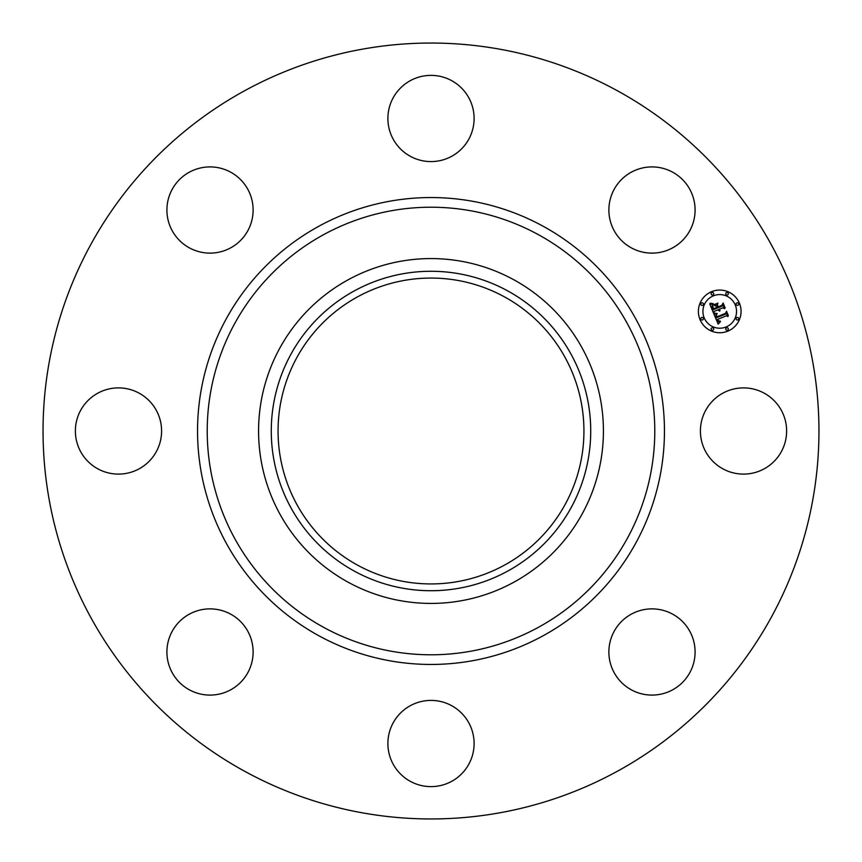 <?xml version="1.0" encoding="UTF-8"?>
<svg xmlns="http://www.w3.org/2000/svg" width="862" height="862" viewBox="0 0 862 862"><rect width="100%" height="100%" fill="white"/><g stroke="black" fill="none" stroke-linecap="round" stroke-linejoin="round"><path stroke-width="1.29" d="M705.687 410.334A43.111 43.111 0 0 1 764.185 393.169A43.111 43.111 0 0 1 781.349 451.666A43.111 43.111 0 0 1 722.852 468.831A43.111 43.111 0 0 1 705.687 410.334M245.002 771.458A387.954 387.954 0 0 1 90.542 245.002A387.954 387.954 0 0 1 616.998 90.542A387.954 387.954 0 0 1 771.458 616.998A387.954 387.954 0 0 1 245.002 771.458M357.676 565.213A152.94 152.94 0 0 1 296.787 357.676A152.94 152.94 0 0 1 504.324 296.787A152.94 152.94 0 0 1 565.213 504.324A152.94 152.94 0 0 1 357.676 565.213M354.422 290.828A159.729 159.729 0 0 0 290.828 507.578A159.729 159.729 0 0 0 507.578 571.172A159.729 159.729 0 0 0 571.172 354.422A159.729 159.729 0 0 0 354.422 290.828M513.666 582.313A172.422 172.422 0 0 1 279.687 348.334A172.422 172.422 0 0 1 513.666 279.687A172.422 172.422 0 0 1 582.313 513.666A172.422 172.422 0 0 1 258.578 431A172.422 172.422 0 0 1 513.666 279.687A172.422 172.422 0 0 1 513.666 582.313M222.148 251.381A43.111 43.111 0 0 1 168.65 222.148A43.111 43.111 0 0 1 197.883 168.65A43.111 43.111 0 0 1 251.381 197.883A43.111 43.111 0 0 1 222.148 251.381M451.666 705.687A43.111 43.111 0 0 1 468.831 764.185A43.111 43.111 0 0 1 410.334 781.349A43.111 43.111 0 0 1 393.169 722.852A43.111 43.111 0 0 1 451.666 705.687M410.334 156.313A43.111 43.111 0 0 1 393.169 97.815A43.111 43.111 0 0 1 451.666 80.651A43.111 43.111 0 0 1 468.831 139.148A43.111 43.111 0 0 1 410.334 156.313M251.381 639.852A43.111 43.111 0 0 1 222.148 693.35A43.111 43.111 0 0 1 168.65 664.117A43.111 43.111 0 0 1 197.883 610.619A43.111 43.111 0 0 1 251.381 639.852M610.619 222.148A43.111 43.111 0 0 1 639.852 168.65A43.111 43.111 0 0 1 693.35 197.883A43.111 43.111 0 0 1 664.117 251.381A43.111 43.111 0 0 1 610.619 222.148M156.313 451.666A43.111 43.111 0 0 1 97.815 468.831A43.111 43.111 0 0 1 80.651 410.334A43.111 43.111 0 0 1 139.148 393.169A43.111 43.111 0 0 1 156.313 451.666M639.852 610.619A43.111 43.111 0 0 1 693.35 639.852A43.111 43.111 0 0 1 664.117 693.35A43.111 43.111 0 0 1 610.619 664.117A43.111 43.111 0 0 1 639.852 610.619M727.894 331.116A21.334 21.334 0 0 1 700.019 319.565A21.334 21.334 0 0 1 711.559 291.69A21.334 21.334 0 0 1 739.445 303.241A21.334 21.334 0 0 1 727.894 331.116M713.294 295.871A16.809 16.809 0 0 1 735.264 304.976A16.809 16.809 0 0 1 726.16 326.935A16.809 16.809 0 0 1 704.2 317.841A16.809 16.809 0 0 1 713.294 295.871M713.833 313.843L716.958 314.005L715.762 315.729L716.376 317.798L725.761 314.027L726.278 312.626L727.905 316.559L726.397 315.772L717.831 319.317L718.649 320.858L720.449 321.214L718.714 321.214L717.184 319.587L718.455 321.795L720.341 321.774L718.186 324.123L713.833 313.843M714.145 313.078L717.195 313.542L714.145 313.078M716.441 314.813L716.828 316.904L725.492 313.326L726.547 311.29L728.368 315.686L726.515 311.861L725.675 313.563L716.699 317.281L716.441 314.813M713.499 313.046L709.792 304.103L712.971 304.448L711.893 306.506L713.025 309.867L717.055 308.197L716.839 307.669L713.273 309.146L712.368 306.807L712.669 305.202L713.424 308.833L716.742 307.454L716.203 306.15L714.178 305.374L717.787 303.887L716.958 305.924L717.777 307.896L722.119 306.096L722.776 304.534L724.533 308.758L722.83 307.82L719.123 309.35L719.996 310.546L718.488 309.62L719.695 311.117L717.766 309.921L714.135 311.43L713.499 313.046M710.051 303.23L713.327 303.693L710.051 303.23M714.221 304.631L717.938 303.079L714.221 304.631M717.464 305.094L718.197 306.861L721.882 305.331L723.132 303.036L725.201 308.025L723.099 303.618L722.076 305.504L718.046 307.163L717.464 305.094M701.614 317.507A1.293 1.293 0 0 1 703.306 318.207A1.293 1.293 0 0 1 702.605 319.899A1.293 1.293 0 0 1 700.914 319.199A1.293 1.293 0 0 1 701.614 317.507M711.937 292.584A1.293 1.293 0 0 1 713.628 293.285A1.293 1.293 0 0 1 712.928 294.976A1.293 1.293 0 0 1 711.236 294.276A1.293 1.293 0 0 1 711.937 292.584M701.614 302.907A1.293 1.293 0 0 1 703.306 303.607A1.293 1.293 0 0 1 702.605 305.299A1.293 1.293 0 0 1 700.914 304.598A1.293 1.293 0 0 1 701.614 302.907M736.859 302.907A1.293 1.293 0 0 1 738.551 303.607A1.293 1.293 0 0 1 737.85 305.299A1.293 1.293 0 0 1 736.159 304.598A1.293 1.293 0 0 1 736.859 302.907M726.537 292.584A1.293 1.293 0 0 1 728.228 293.285A1.293 1.293 0 0 1 727.528 294.976A1.293 1.293 0 0 1 725.836 294.276A1.293 1.293 0 0 1 726.537 292.584M727.528 330.221A1.293 1.293 0 0 1 725.836 329.521A1.293 1.293 0 0 1 726.537 327.829A1.293 1.293 0 0 1 728.228 328.53A1.293 1.293 0 0 1 727.528 330.221M712.928 330.221A1.293 1.293 0 0 1 711.236 329.521A1.293 1.293 0 0 1 711.937 327.829A1.293 1.293 0 0 1 713.628 328.53A1.293 1.293 0 0 1 712.928 330.221M737.85 319.899A1.293 1.293 0 0 1 736.159 319.199A1.293 1.293 0 0 1 736.859 317.507A1.293 1.293 0 0 1 738.551 318.207A1.293 1.293 0 0 1 737.85 319.899M538.287 234.615A223.775 223.775 0 0 1 627.385 538.287A223.775 223.775 0 0 1 323.713 627.385A223.775 223.775 0 0 1 234.615 323.713A223.775 223.775 0 0 1 538.287 234.615M542.92 226.124A233.451 233.451 0 0 1 635.876 542.92A233.451 233.451 0 0 1 319.08 635.876A233.451 233.451 0 0 1 226.124 319.08A233.451 233.451 0 0 1 542.92 226.124"/></g></svg>
